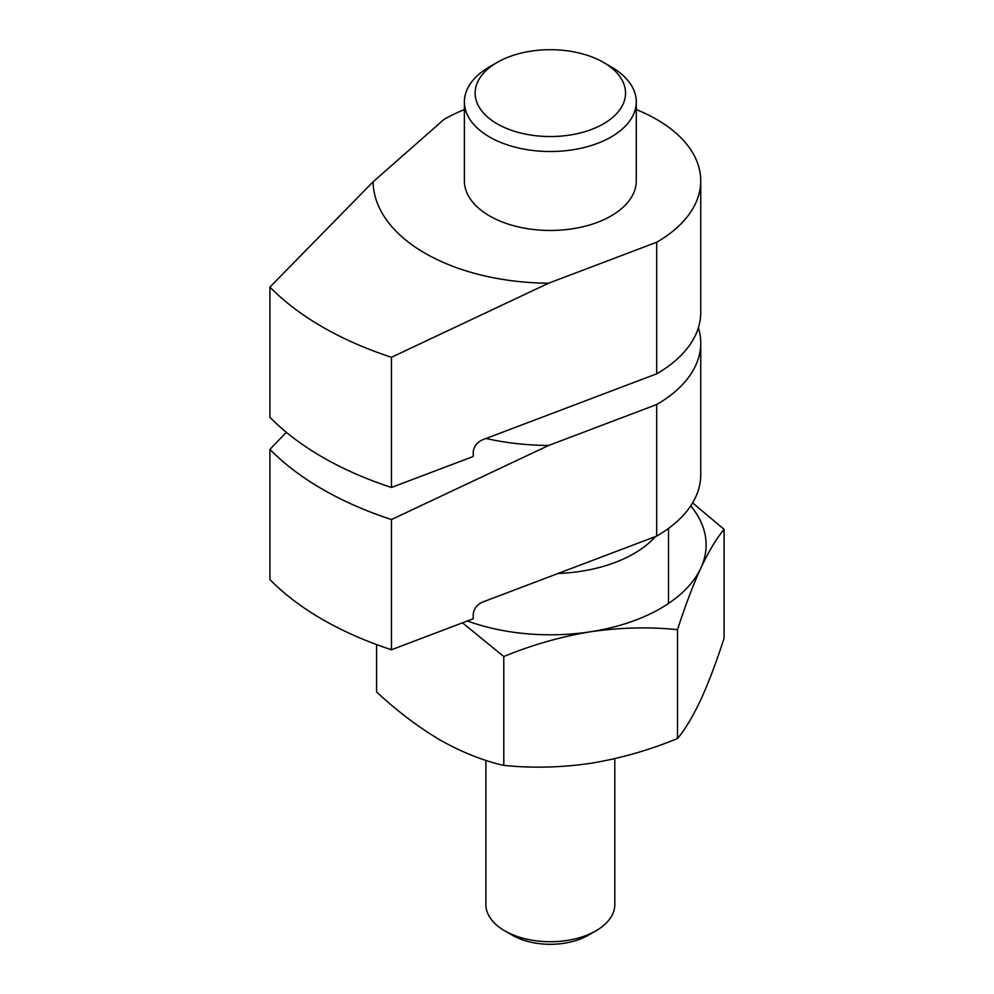<?xml version="1.0" encoding="UTF-8"?>
<svg xmlns="http://www.w3.org/2000/svg" width="994" height="994" viewBox="0 0 994 994"><rect width="100%" height="100%" fill="white"/><g stroke="black" fill="none" stroke-linecap="round" stroke-linejoin="round"><path stroke-width="1.49" d="M464.384 109.576A150.405 86.838 0 0 0 443.983 119.442L373.085 181.815A177.267 102.345 0 0 0 548.651 283.178L656.686 242.238A150.405 86.838 0 0 0 700.745 180.833A150.405 86.838 0 0 0 636.284 109.576M497.149 62.423L489.557 66.809A85.956 49.625 0 0 0 464.384 101.897L464.384 180.833A85.956 49.625 0 0 0 503.175 222.321A85.956 49.625 0 0 0 591.169 224.507A85.956 49.625 0 0 0 636.284 180.833L636.284 101.897A85.956 49.625 0 0 0 611.111 66.809L603.52 62.423A75.209 43.425 0 0 0 497.149 62.423A75.209 43.425 0 0 0 497.162 123.828A75.209 43.425 0 0 0 603.52 123.828A75.209 43.425 0 0 0 603.52 62.423M464.384 101.897A85.956 49.625 0 0 0 489.557 136.986A85.956 49.625 0 0 0 503.175 143.385A85.956 49.625 0 0 0 591.169 145.559A85.956 49.625 0 0 0 636.284 101.897M373.085 181.815L269.921 287.104A322.292 186.077 0 0 0 391.462 357.281L548.651 283.178M269.921 287.104L269.921 417.294A322.292 186.077 0 0 0 391.462 487.47L473.231 456.494L473.231 452.108C473.778 446.579 476.847 442.492 482.401 439.857L656.686 373.819A150.405 86.838 0 0 0 700.745 312.414L700.745 180.833M391.462 357.281L391.462 487.47M656.686 242.238L656.686 373.819M614.801 904.515A64.461 37.213 180 0 1 595.915 930.831A64.461 37.213 180 0 1 504.753 930.831L504.753 930.831A64.461 37.213 180 0 1 485.88 904.515A64.461 37.213 180 0 0 504.753 930.831L504.753 930.831A64.461 37.213 180 0 0 595.915 930.831A64.461 37.213 180 0 0 614.801 904.515L614.801 758.646L614.801 904.515M588.324 935.217A53.713 31.013 180 0 1 512.357 935.217L504.753 930.831L512.357 935.217A53.713 31.013 180 0 0 588.324 935.217L595.915 930.831L588.324 935.217M376.589 644.572L376.589 691.961C397.451 711.294 418.648 727.322 440.18 740.045C461.986 752.296 483.183 760.745 503.784 765.405C532.15 768.287 561.101 767.592 590.66 763.317C620.268 758.434 649.231 750.172 677.523 738.517C685.127 729.422 692.893 716.488 700.807 699.726C708.747 682.319 716.5 661.818 724.079 638.21L724.079 529.355C716.488 538.45 708.722 551.384 700.807 568.146A155.772 89.932 180 0 1 590.66 631.737A155.772 89.932 180 0 1 467.366 620.989A155.772 89.932 180 0 0 590.66 631.737C561.038 636.632 532.076 644.895 503.784 656.537L503.784 765.405C532.15 768.287 561.101 767.592 590.66 763.317C620.268 758.434 649.231 750.172 677.523 738.517C685.127 729.422 692.893 716.488 700.807 699.726C708.747 682.319 716.5 661.818 724.079 638.21L724.079 529.355C716.488 538.45 708.722 551.384 700.807 568.146C692.868 585.553 685.114 606.054 677.523 629.662C649.157 626.779 620.206 627.462 590.66 631.737C561.038 636.632 532.076 644.895 503.784 656.537L503.784 765.405C483.183 760.745 461.986 752.296 440.18 740.045C418.648 727.322 397.451 711.294 376.589 691.961L376.589 644.572M690.706 505.871A155.772 89.932 180 0 1 700.807 568.146A155.772 89.932 180 0 1 590.66 631.737C620.206 627.462 649.157 626.779 677.523 629.662L677.523 738.517L677.523 629.662C685.114 606.054 692.868 585.553 700.807 568.146A155.772 89.932 180 0 0 690.706 505.871M692.607 502.877L724.079 529.355L692.607 502.877M462.496 622.84L503.784 656.537L462.496 622.84M486.016 438.491A177.267 102.345 0 0 0 548.651 445.461L656.686 404.521A150.405 86.838 0 0 0 700.745 343.116A150.405 86.838 0 0 0 698.372 327.772M286.334 432.303L269.921 449.387A322.292 186.077 0 0 0 391.462 519.551L548.651 445.461M269.921 449.387L269.921 579.577A322.292 186.077 0 0 0 391.462 649.753L473.231 618.765L473.231 614.379C473.778 608.862 476.847 604.774 482.401 602.14L656.686 536.101A150.405 86.838 0 0 0 700.745 474.697L700.745 343.116M391.462 519.551L391.462 649.753M656.686 404.521L656.686 536.101M655.468 536.561A118.174 68.226 180 0 1 558.032 573.476M485.88 760.36L485.88 904.515L485.88 760.36M668.515 603.47L668.515 528.41"/></g></svg>
